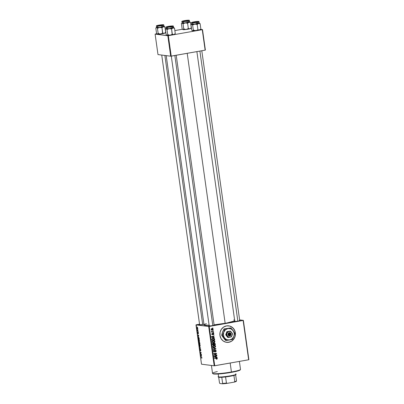 <?xml version="1.0" encoding="UTF-8"?>
<svg xmlns="http://www.w3.org/2000/svg" width="404" height="404" viewBox="0 0 404 404"><rect width="100%" height="100%" fill="white"/><g stroke="black" fill="none" stroke-linecap="round" stroke-linejoin="round"><path stroke-width="0.61" d="M226.619 342.339L226.558 342.334A8.312 7.787 97.2 0 0 228.755 342.279L228.816 342.284A8.312 7.787 -82.8 0 1 226.619 342.339A8.312 7.787 -82.8 0 1 219.872 334.29A8.312 7.787 -82.8 0 1 226.513 325.902L229.548 326.008L232.3 327.341L234.345 329.704L235.37 332.734L235.224 335.971L233.926 338.926L231.679 341.143L228.816 342.284L225.775 342.183L223.028 340.85L220.983 338.486L219.958 335.456L220.099 332.219L221.397 329.265L223.649 327.048L226.513 325.902A8.312 7.787 -82.8 0 1 228.709 325.851A8.312 7.787 -82.8 0 1 235.456 333.901A8.312 7.787 -82.8 0 1 228.816 342.284L228.755 342.279A8.312 7.787 97.2 0 0 235.401 333.906A8.312 7.787 97.2 0 0 228.669 325.846M239.365 320.483L239.708 320.483A2.909 0.283 172 0 1 240.127 320.599A2.909 0.283 172 0 1 238.269 321.099L235.153 321.463L234.381 321.362L234.921 321.13M213.772 325.003L214.115 324.998A2.909 0.283 172 0 1 214.539 325.114A2.909 0.283 172 0 1 212.681 325.619L209.222 325.983L208.787 325.882L209.328 325.649M204.611 324.336L204.232 324.523L204.601 324.361M213.645 333.507L213.857 334.26L213.554 334.714L213.181 334.512L213.59 334.229L213.388 333.669L212.544 334.658L211.868 334.386L212.181 333.406L212.307 334.396L213.004 333.436L213.645 333.507M234.896 320.862L226.563 323.064L214.095 324.856A15.791 1.545 -8 0 0 225.154 323.321L187.209 53.323L225.154 323.321A15.791 1.545 -8 0 0 234.734 320.943M166.201 55.626L204.035 324.821A15.791 1.545 -8 0 0 209.115 325.24M248.889 359.681L243.365 320.367L239.623 319.892L243.122 320.453L209.211 326.442L214.736 365.756L248.652 359.772L243.365 320.367L248.889 359.681M213.181 340.582L214.696 341.037L214.933 341.779L214.484 342.506L213.251 342.769L212.297 342.239L212.161 341.329L212.969 340.628L212.12 341.784L212.645 342.562L213.898 342.744L214.923 341.552L213.767 340.562L213.181 340.582M213.554 337.421L214.383 337.966L211.499 337.113L211.449 336.749L214.09 335.881L214.135 336.179L213.413 336.406L213.554 337.421L213.413 336.406L214.135 336.179L214.09 335.881L211.449 336.749L211.499 337.113L214.383 337.966L214.337 337.643L213.792 337.789L214.337 337.643L212.974 337.35L213.554 337.421M217.302 358.484L217.115 359.04L216.539 359.191L216.978 358.651L216.812 358.267L214.463 358.212L214.423 357.909L216.993 358.02L217.302 358.484L216.448 357.914L214.423 357.909L214.463 358.212L216.983 358.52L216.539 359.191L217.302 358.484L216.963 358.439L217.302 358.484M214.211 351.576L213.433 351.111L214.176 350.515L213.666 350.45L214.236 350.505L213.681 350.435L214.236 350.505L214.165 350.212L213.443 351.197L214.272 351.874L213.827 351.818L214.812 351.43L214.458 351.384L214.958 351.041L214.605 350.995L215.165 350.576L214.776 350.526L215.388 350.455L214.872 350.389L215.923 350.955L215.453 351.97L216.241 350.919L215.569 350.152L216.241 350.919L215.797 351.869L215.377 351.677L215.913 351.268L215.59 350.47L215.145 350.596L214.443 351.823L213.837 351.823L213.474 351.349L213.812 350.334L214.165 350.212L213.751 351.046L214.171 351.586L215.322 350.162L214.438 351.424L213.519 351.51M213.004 347.824L215.877 348.601L215.933 348.98L213.297 349.894L213.251 349.596L215.514 348.814L213.049 348.147L213.004 347.824L213.049 348.147L215.514 348.814L213.251 349.596L213.297 349.894L215.933 348.98L215.877 348.601L215.337 348.768L215.877 348.601L213.004 347.824M213.852 345.344L215.362 345.804L215.584 346.652L215.155 347.273L213.923 347.536L212.964 347.006L212.832 346.097L213.64 345.395L212.792 346.546L213.317 347.329L214.564 347.511L215.595 346.319L214.438 345.329L213.852 345.344M212.575 327.912L213.014 328.21L212.575 327.912M214.246 343.102L215.09 343.461L215.362 344.925L212.595 344.92L212.681 343.43L213.751 343.557L214.246 343.102L213.751 343.557L213.039 343.279L212.484 343.779L212.595 344.92L215.362 344.925L215.201 343.779L214.494 343.097M216.312 357.04L217.14 357.585L214.256 356.732L214.206 356.368L216.847 355.5L216.892 355.798L216.17 356.025L216.312 357.04L216.17 356.025L216.892 355.798L216.847 355.5L214.206 356.368L214.256 356.732L217.14 357.585L217.094 357.262L216.549 357.414L217.094 357.262L215.736 356.969L216.312 357.04M215.074 354.884L216.766 354.899L216.807 355.202L214.039 355.187L213.994 354.874L216.17 353.651L213.822 353.657L213.782 353.354L216.549 353.364L216.594 353.677L214.423 354.904L215.074 354.884L214.423 354.904L216.594 353.677L216.549 353.364L213.782 353.354L213.822 353.657L216.17 353.651L213.994 354.874L214.039 355.187L216.807 355.202L216.766 354.899L215.074 354.884M214.443 338.865L214.691 340.163L211.928 340.153L211.827 338.981L212.312 338.401L213.489 338.244L214.443 338.865L212.792 338.244L211.812 339.067L211.928 340.153L214.691 340.163L214.575 339.315L214.236 339.269L214.575 339.315L214.443 338.865L214.004 338.81L214.443 338.865M211.863 328.604L212.686 328.679L213.181 329.209L213.039 329.896L212.307 330.194L211.408 329.947L211.13 329.366L211.863 328.604L211.141 329.442L211.999 330.184L212.524 330.164L213.206 329.321L211.863 328.604L212.347 328.588M212.964 330.664L213.398 330.967L212.964 330.664M212.716 331.805L211.459 331.194L211.923 331.815L211.509 331.81L211.55 332.113L213.564 332.118L212.984 332.043L213.564 332.118L213.519 331.815L212.716 331.805L213.519 331.815L213.564 332.118L211.55 332.113L211.509 331.81L211.923 331.815L211.459 331.194L212.716 331.805L211.64 331.689M213.246 332.679L213.681 332.977L213.246 332.679M208.681 326.488L195.975 324.882L201.5 364.196L214.206 365.807L208.681 326.488L243.122 320.453L248.652 359.772L214.206 365.807L214.736 365.756L209.211 326.442L196.218 324.791L201.5 364.196L214.206 365.807L208.681 326.488M198.738 339.456L198.425 340.385L199.197 341.708L199.5 340.779L198.738 339.456L199.445 340.491L199.409 341.602L198.824 341.456L198.409 340.274L198.657 339.456M198.611 336.471L197.733 335.36L198.687 335.093L198.611 336.471L198.687 335.093L197.733 335.36L198.611 336.471M201.737 358.262L201.879 357.707L201.641 358.227L201.702 357.454L200.707 356.52L201.717 357.192L201.879 357.707L200.707 356.52L201.51 357.257L201.773 358.262M200.389 349.207L200.313 350.212L199.869 349.824L199.945 349.006L199.748 349.803L200.187 350.627L200.631 349.475L200.596 350.99L200.813 350.147L200.52 349.288L200.722 350.965L200.52 349.561L200.192 350.627L199.758 349.879L199.945 349.006L200.126 350.319L200.354 349.207M199.288 346.435L200.53 348.197L199.581 348.506L199.536 348.208L200.349 347.94L199.288 346.435L200.349 347.94L199.536 348.208L199.581 348.506L200.53 348.197L199.288 346.435M199.404 344.218L199.096 345.152L199.369 346.021L199.995 346.45L200.167 345.541L199.404 344.218L199.834 344.572L200.192 345.763L199.909 346.475L199.142 345.4L199.329 344.223M197.415 327.043L197.612 327.427L197.415 327.043M199.369 342.132L199.96 344.142L198.879 343.531L198.783 342.107L199.212 342.461L199.369 342.132L199.212 342.461L198.909 342.036L198.738 342.4L198.879 343.531L199.96 344.142L199.798 342.996L199.369 342.132L199.212 342.461M201.369 356.096L200.49 354.98L201.444 354.717L201.369 356.096L201.444 354.717L200.49 354.98L201.369 356.096M200.702 353.732L201.404 354.419L200.323 353.803L201.02 352.778L200.066 351.965L201.142 352.581L200.45 353.611L200.702 353.732L200.323 353.803L201.404 354.419L200.45 353.611L200.692 353.414L200.323 353.803L200.702 353.732M197.773 332.275L197.945 333.578L198.324 332.734L198.268 333.876L198.435 333.194L198.268 333.876L198.273 332.896L197.899 333.563L197.622 332.548L197.874 333.275L198.071 332.477L198.354 332.815L198.122 332.467L197.884 333.275L197.748 332.275M198.384 337.108L198.213 338.764L199.288 339.38L199.081 338.067L199.288 339.38L198.213 338.764L198.207 337.148L198.657 337.254L199.081 338.067L198.308 337.108M197.192 327.558L196.985 328.215L197.586 329.215L197.778 328.543L197.192 327.558L197.738 328.326L197.733 329.144L197.248 328.967L197.142 327.558M197.798 329.795L197.995 330.184L197.798 329.795M197.798 330.846L198.157 331.336L197.374 330.891L197.258 329.977L197.798 330.846L197.258 329.977L197.374 330.891L198.157 331.336L197.798 330.846M198.081 331.805L198.278 332.194L198.081 331.805M199.556 324.205L196.218 324.791L199.556 324.205M205.378 50.071L202.5 29.593L200.626 29.361L202.258 29.684L168.342 35.668L171.22 56.146L205.136 50.157L202.5 29.593L205.378 50.071M191.471 28.199L191.042 28.144L191.471 28.199M157.989 54.585L170.69 56.196L167.817 35.719L155.111 34.108L157.989 54.585L170.69 56.196L205.136 50.157L202.258 29.684L168.342 35.668L171.22 56.146L170.69 56.196L167.817 35.719L168.342 35.668L155.111 34.108L157.989 54.585M182.426 29.245L174.861 30.578L182.426 29.245M156.833 33.759L155.348 34.022L156.833 33.759M204.05 324.21L199.975 324.766L199.202 324.664L199.743 324.432M214.115 324.998L214.549 325.099L214.292 325.245L212.681 325.619A2.909 0.283 172 0 1 208.807 325.922A2.909 0.283 172 0 1 209.181 325.69M239.708 320.483L240.062 320.65L238.269 321.099A2.909 0.283 172 0 1 234.396 321.402A2.909 0.283 172 0 1 234.769 321.175M233.709 319.983L234.78 320.12M209.343 325.23L204.237 325.023L204.04 324.745L204.444 324.387L206.383 323.649M210.045 325.952L210.858 325.791L210.045 325.952M200.46 324.735L201.273 324.574L200.46 324.735M235.638 321.438L236.451 321.271L235.638 321.438M203.091 324.402A2.909 0.283 172 0 1 199.217 324.705A2.909 0.283 172 0 1 199.591 324.478M199.253 343.466L198.879 343.531L199.253 343.466M198.889 342.375L198.889 342.789L198.955 342.334L199.329 342.481L199.298 343.491L198.899 342.355M198.909 342.036L198.738 342.4M198.889 342.789L199.298 343.491L199.152 342.299M199.339 342.93L199.788 343.769L199.339 342.93L199.616 342.39L199.904 343.748L199.404 342.425M199.834 346.178L199.212 345.178L199.753 344.461L199.435 344.516L200.162 345.486L199.889 346.172L199.197 345.021L199.748 344.45M199.924 346.157L200 345.284L199.435 344.516M200.505 348.036L199.536 348.208L200.505 348.036M200.49 347.94L200.101 348.006L200.49 347.94M200.364 349.571L200.631 349.47M200.132 350.637L200.303 350.329M201.758 357.671L201.677 357.964M201.121 356.757L200.748 356.823L201.121 356.757M201.46 354.808L200.49 354.98L201.46 354.808M200.631 355.217L201.227 355.914L200.631 355.217L201.227 355.081L201.338 355.894L200.874 355.172M200.606 353.147L201.142 352.581L200.066 351.965L201.02 352.778L200.606 353.147M201.182 352.844L200.844 352.904L201.182 352.844M201.121 352.566L200.743 352.636L201.121 352.566M200.48 352.202L200.106 352.268L200.48 352.202M198.339 333.169L198.218 333.573M197.945 333.578L198.086 333.093M197.743 332.952L197.809 332.578M198.702 335.189L197.733 335.36L198.702 335.189M197.874 335.598L198.47 336.295L197.874 335.598L198.47 335.461L198.581 336.274L198.117 335.552M198.197 337.729L198.293 338.537L199.121 339.006L198.293 338.537L198.197 337.729L198.738 337.345L198.42 337.401L199.233 338.986L198.748 337.633L198.339 337.406L198.197 337.729L198.42 337.401M199.162 341.41L198.546 340.41L199.081 339.693L198.768 339.749L199.49 340.724L199.217 341.405L198.531 340.254L199.076 339.688M199.258 341.395L199.334 340.516L198.768 339.749M197.601 328.906L197.687 328.528L197.531 328.917L197.076 328.24L197.238 327.856L197.773 328.513L197.576 328.917M197.687 328.528L197.293 327.871L197.076 328.24L197.238 327.856M197.763 330.82L197.374 330.891L197.763 330.82M212.61 328.159L213.014 328.21L212.61 328.159M214.751 344.622L215.362 344.925L212.585 344.849L214.751 344.622M213.302 343.269L213.039 343.279M214.206 343.112L214.529 343.415M214.585 343.541L214.14 343.082M213.09 343.572L212.878 344.617L213.741 344.622L212.549 344.577L212.878 344.617L212.479 344.067L213.09 343.572L212.605 343.511L213.494 343.673L213.741 344.622L213.57 343.769L213.09 343.572L213.494 343.673M213.095 344.062L212.514 343.501M214.282 343.4L213.963 343.703L214.064 344.622L214.999 344.622L213.736 344.582L214.064 344.622L213.974 343.991L213.635 343.945L213.974 343.991L214.282 343.4L213.842 343.344L214.862 343.774L214.999 344.622L214.761 343.577L213.857 343.324M214.287 343.703L213.701 343.329L213.398 343.915M214.569 347.203L213.989 347.435L214.564 347.511L213.64 347.475M214.135 345.314L214.817 345.768M213.347 347.46L214.575 347.198M214.938 345.97L214.09 345.304M213.862 345.647L212.782 346.46L213.489 347.056L212.953 346.991L214.135 347.243L215.079 346.94L215.276 346.354L214.908 345.819L213.287 345.577L215.276 346.354L214.539 347.208L213.489 347.056L213.105 346.501L213.862 345.647L213.221 345.592L213.928 345.587M213.423 347.157L213.984 347.228M215.347 348.859L215.933 348.98L213.262 349.637L215.347 348.859M213.019 347.91L215.302 348.526L213.019 347.91M216.241 350.919L215.908 350.879L216.241 350.919M215.388 350.455L214.888 350.374M215.347 350.884L214.812 350.379M215.221 351.793L215.514 351.576M216.408 358.444L216.983 358.52M215.872 357.843L216.726 358.409L216.211 359.1M216.69 358.267L216.286 357.894M216.307 355.677L216.892 355.798L215.61 356.091L216.307 355.677M215.726 356.904L216.519 357.192L215.726 356.904M214.105 356.495L215.973 356.934L214.534 356.54L215.857 356.121L214.12 356.424M214.615 356.272L213.953 356.464L215.973 356.934L214.226 356.5L215.857 356.121L215.973 356.934L215.857 356.121L214.287 356.373M216.196 354.894L216.807 355.202L214.029 355.121L216.196 354.894M215.595 353.576L213.817 353.586L215.595 353.576M215.978 353.359L216.594 353.677L215.978 353.359M214.65 354.485L215.125 354.545L214.65 354.485M214.029 354.853L214.423 354.904L214.029 354.853M213.256 334.805L213.857 333.972L213.191 333.366L212.363 334.391L212.049 334.128L212.302 333.371L211.802 334.153L212.448 334.684L213.256 333.664L213.61 334.002L213.256 334.805M213.256 333.664L213.61 334.002M213.034 333.926L212.676 333.588M212.787 333.714L213.095 333.755L212.787 333.714M212.666 334.037L212.948 334.073L212.666 334.037M212.373 333.997L211.873 334.608M212.115 334.638L212.448 334.684L212.115 334.638M211.913 333.603L212.378 333.664L211.913 333.603M211.797 334.093L212.049 334.128L211.797 334.093M212.363 334.391L212.049 334.128M211.938 334.26L212.277 333.507M212.615 333.295L213.282 333.896M213.6 333.936L213.857 333.972L213.6 333.936M212.262 334.3L211.969 334.583M213.549 336.057L214.135 336.179L212.852 336.471L213.549 336.057M212.969 337.284L213.761 337.572L212.969 337.284M211.343 336.87L213.216 337.315L211.777 336.916L213.1 336.502L211.363 336.805M211.858 336.653L211.196 336.845L213.216 337.315L211.469 336.88L213.1 336.502L213.216 337.315L213.1 336.502L211.529 336.754M214.085 339.86L214.691 340.163L211.918 340.082L214.085 339.86M213.095 338.214L213.787 338.658M213.807 338.683L213.135 338.224M212.13 338.496L212.928 338.486M213.332 338.527L212.236 338.471L213.332 338.527L214.327 339.86L212.206 339.855L211.878 339.809L212.206 339.855L211.817 339.375L212.145 339.421L212.14 339.037L211.822 338.996L212.817 338.547L212.166 338.486M213.898 342.435L213.317 342.673L213.898 342.744L212.974 342.708M213.463 340.552L214.145 341.001M212.676 342.693L213.908 342.43M214.266 341.203L213.418 340.537M212.539 340.825L213.262 340.819M212.888 342.405L212.302 342.254L213.312 342.466L212.282 342.223L212.822 342.289L212.11 341.698L213.196 340.885L212.549 340.825M213.196 340.885L212.433 341.577L212.938 342.355L214.155 342.355L214.605 341.587L214.044 340.956L212.615 340.809L214.605 341.587L213.868 342.446L213.312 342.466M212.408 329.881L211.943 330.093L212.524 330.164L211.726 330.119L212.464 329.826M212.044 328.583L211.701 328.508M211.327 328.831L211.635 328.811M211.716 329.821L211.247 329.77M212.448 329.876L212.958 329.361L212.216 328.886L211.353 328.831L211.903 328.901L211.135 329.381L212.448 329.876L211.388 329.411L211.903 328.901L212.958 329.361L212.448 329.876L211.257 329.775M211.903 328.901L211.363 328.826M212.999 330.916L213.398 330.967L212.999 330.916M212.984 332.043L211.539 332.043L212.984 332.043M213.282 332.926L213.681 332.977L213.282 332.926M197.076 328.24L197.531 328.917M212.145 339.421L212.206 339.855L214.327 339.86L214.095 338.921L213.438 338.547L212.403 338.688L212.145 339.421M227.23 342.385L230.24 341.855M231.618 341.133L232.845 340.143L234.653 337.507L235.168 335.966L235.315 332.729L234.941 331.154L233.376 328.407L230.931 326.523L229.492 325.998M212.615 373.447L213.08 373.796A13.711 1.338 -8 0 0 231.341 372.372L231.426 371.983A14.13 1.379 172 0 1 212.615 373.447A14.13 1.379 172 0 1 217.322 371.589M211.423 365.453L212.529 373.326A14.13 1.379 -8 0 0 231.426 371.983L230.169 363.029L231.426 371.983A14.13 1.379 -8 0 0 240.511 369.392L239.39 361.403M240.148 369.928L235.845 371.468L226.114 373.185L217.605 374.033L213.024 373.74M240.461 369.534A14.13 1.379 172 0 1 231.426 371.983L231.341 372.372A13.711 1.338 -8 0 0 240.107 369.998L240.461 369.534M165.12 32.87L164.307 33.325L165.691 32.325L164.943 27.007L165.691 32.325L164.307 33.325L162.751 33.093L160.56 33.986A4.045 0.394 -8 0 0 162.62 33.678L162.751 33.093L160.56 33.986L158.191 33.648L157.444 28.331L159.636 27.437L162.004 27.77L163.388 26.77L164.943 27.007L164.049 26.285L164.297 26.406L163.943 26.608L161.701 27.129L156.545 27.613L157.444 28.331L158.191 33.648L157.671 34.148L156.565 33.446L155.818 28.123L156.565 33.446L157.025 33.941M159.055 25.184A2.909 0.283 172 0 1 162.938 24.937A2.909 0.283 172 0 1 161.075 25.437L157.186 25.704L161.746 24.846L162.943 24.927L161.075 25.437A2.909 0.283 172 0 1 157.201 25.74A2.909 0.283 172 0 1 159.055 25.184L159.055 25.184M156.409 26.103A3.742 0.364 -8 0 0 161.398 25.72L161.277 25.467A3.49 0.343 172 0 1 156.828 25.881A3.49 0.343 172 0 1 158.853 25.159L156.702 25.699L158.045 25.871L163.519 24.841L158.853 25.159A3.49 0.343 172 0 1 163.302 24.74A3.49 0.343 172 0 1 161.277 25.467L161.398 25.72A3.742 0.364 172 0 1 156.398 26.078C157.075 25.74 154.853 26.038 158.843 25.159C164.186 24.376 163.837 24.846 163.802 25.038A3.742 0.364 172 0 1 161.398 25.72L161.595 27.113L161.398 25.72A3.742 0.364 -8 0 0 163.792 25.013M156.398 26.078L156.59 27.472A3.742 0.364 -8 0 0 161.595 27.113L163.953 26.381M165.574 32.497L165.206 32.982A4.045 0.394 -8 0 1 164.307 33.325L162.62 33.678A4.045 0.394 -8 0 0 164.307 33.325L162.751 33.093L162.004 27.77L162.62 33.678L157.227 34.098M155.818 28.123L156.651 27.29M163.832 26.27L164.049 26.285A4.045 0.394 172 0 1 164.276 26.351A4.045 0.394 172 0 1 163.388 26.77A4.045 0.394 172 0 1 159.636 27.437L162.004 27.77L163.388 26.77L164.943 27.007L164.049 26.285A4.045 0.394 172 0 0 163.979 26.28M157.787 27.028L156.691 27.366L157.146 27.583L161.595 27.113A3.742 0.364 -8 0 0 163.999 26.427L163.802 25.038M163.443 26.316L162.458 26.351M156.151 27.73L156.545 27.613A4.045 0.394 172 0 1 156.303 27.472A4.045 0.394 172 0 1 156.57 27.321M156.984 27.836L157.444 28.331L159.636 27.437A4.045 0.394 172 0 1 156.545 27.613L156.984 27.836M157.212 34.072A4.045 0.394 -8 0 0 157.237 34.103A4.045 0.394 -8 0 0 157.464 34.163A4.045 0.394 -8 0 0 160.56 33.986L158.191 33.648L157.247 34.093M160.585 25.523L158.014 25.578L161.726 24.957L161.999 25.114L160.933 25.376L158.009 25.609L162.11 25.003L160.585 25.523M202.677 324.473L164.867 55.454L202.677 324.473M170.645 26.659L167.599 26.795L168.705 26.477L167.599 26.831L170.594 26.578L171.695 26.265L170.978 26.184L168.705 26.477L171.695 26.22L170.645 26.659M212.807 325.594L174.846 55.505L212.807 325.594M168.029 26.987L168.574 26.876M174.705 34.082L173.897 34.542L175.28 33.542L174.533 28.219L175.28 33.542L173.897 34.542L172.341 34.305L170.145 35.204A4.045 0.394 -8 0 0 172.21 34.895L172.341 34.305L170.145 35.204L167.776 34.865L167.029 29.548L169.226 28.649L171.589 28.987L172.973 27.987L174.533 28.219L173.634 27.502L173.887 27.618L173.528 27.82L171.286 28.341L166.13 28.825L167.029 29.548L167.776 34.865L167.256 35.36L166.155 34.658L165.408 29.341L166.155 34.658L166.61 35.153M168.64 26.396A2.909 0.283 172 0 1 172.523 26.149A2.909 0.283 172 0 1 170.665 26.654L166.771 26.916L171.331 26.058L172.528 26.139L170.665 26.654A2.909 0.283 172 0 1 166.791 26.957A2.909 0.283 172 0 1 168.64 26.396L168.64 26.396M165.993 27.315A3.742 0.364 -8 0 0 170.988 26.937L170.867 26.679A3.49 0.343 172 0 1 166.413 27.098A3.49 0.343 172 0 1 168.438 26.371L168.564 26.78M165.983 27.29L166.18 28.684A3.742 0.364 -8 0 0 171.18 28.331L170.988 26.937A3.742 0.364 172 0 1 165.983 27.29C166.66 26.952 164.438 27.255 168.433 26.371L166.196 26.997L167.635 27.088L173.109 26.058L168.438 26.371A3.49 0.343 172 0 1 172.887 25.957A3.49 0.343 172 0 1 170.867 26.679L171.18 28.331L173.538 27.598M175.159 33.714L174.796 34.194A4.045 0.394 -8 0 1 173.897 34.542L172.21 34.895A4.045 0.394 -8 0 0 173.897 34.542L172.341 34.305L171.589 28.987L172.21 34.895L167.049 35.38A4.045 0.394 -8 0 0 170.145 35.204L167.776 34.865L167.049 35.38A4.045 0.394 -8 0 1 166.822 35.315A4.045 0.394 -8 0 1 166.802 35.289M165.408 29.341L166.236 28.507M173.417 27.482L173.634 27.502A4.045 0.394 172 0 1 173.861 27.568A4.045 0.394 172 0 1 172.973 27.987A4.045 0.394 172 0 1 169.226 28.649L171.589 28.987L172.973 27.987L174.533 28.219L173.634 27.502A4.045 0.394 172 0 0 173.563 27.492M167.377 28.24L166.276 28.583L166.736 28.795L171.18 28.331A3.742 0.364 -8 0 0 173.584 27.644L173.392 26.25A3.742 0.364 172 0 1 170.988 26.937A3.742 0.364 -8 0 0 173.377 26.225M173.028 27.533L172.043 27.563M168.428 26.371L168.438 26.371C173.771 25.593 173.422 26.063 173.392 26.25M165.736 28.947L166.13 28.825A4.045 0.394 172 0 1 165.893 28.684A4.045 0.394 172 0 1 166.155 28.538M166.574 29.053L167.029 29.548L169.226 28.649A4.045 0.394 172 0 1 166.13 28.825L166.574 29.053M186.597 20.846L187.698 20.533L186.653 20.478L184.709 20.745L187.698 20.488L186.597 20.846L183.603 21.064L184.709 20.745L183.603 21.099L186.597 20.846M184.032 21.255L184.578 21.144M188.597 22.402L188.976 22.255A4.045 0.394 172 0 1 187.289 22.609L187.592 23.255L188.976 22.255L190.537 22.493L191.284 27.81L189.9 28.81L188.345 28.573L187.592 23.255L188.597 22.402M184.643 20.665L188.355 20.316L186.668 20.922A2.909 0.283 172 0 1 182.795 21.225A2.909 0.283 172 0 1 184.643 20.665A2.909 0.283 172 0 1 188.527 20.417A2.909 0.283 172 0 1 186.668 20.922L182.956 21.271L184.643 20.665M183.381 22.508L182.28 22.851L182.739 23.063L187.183 22.599L186.991 21.205L187.183 22.599A3.742 0.364 -8 0 0 189.587 21.912L189.395 20.518A3.742 0.364 172 0 1 186.991 21.205L186.87 20.947A3.49 0.343 172 0 1 182.416 21.367A3.49 0.343 172 0 1 184.441 20.639L182.199 21.266L183.638 21.356L189.112 20.326L184.441 20.639A3.49 0.343 172 0 1 188.89 20.225A3.49 0.343 172 0 1 186.87 20.947L186.991 21.205A3.742 0.364 -8 0 0 189.38 20.498M190.708 28.351L189.9 28.81L186.148 29.472L183.78 29.133L183.032 23.816L185.229 22.917L187.592 23.255L188.345 28.573L186.148 29.472L182.835 29.578L182.159 28.926L181.411 23.609L181.931 23.114L183.032 23.816L183.78 29.133L182.82 29.578A4.045 0.394 -8 0 0 182.825 29.583A4.045 0.394 -8 0 0 183.052 29.649L182.159 28.926L181.411 23.609L182.239 22.776M191.163 27.982L190.799 28.462A4.045 0.394 -8 0 1 189.9 28.81L188.345 28.573L186.148 29.472L183.78 29.133L183.052 29.649A4.045 0.394 -8 0 0 186.148 29.472A4.045 0.394 -8 0 0 189.9 28.81L191.284 27.81L190.764 28.305L191.284 27.81L190.537 22.493L189.431 21.791L189.875 21.841L186.789 22.695L182.133 23.094A4.045 0.394 172 0 1 181.896 22.952A4.045 0.394 172 0 1 182.159 22.806M189.42 21.755L189.638 21.771A4.045 0.394 172 0 1 189.865 21.836A4.045 0.394 172 0 1 188.976 22.255L190.537 22.493L189.638 21.771A4.045 0.394 172 0 0 189.567 21.765M181.997 21.584A3.742 0.364 -8 0 0 186.991 21.205A3.742 0.364 172 0 1 181.987 21.558L182.184 22.952A3.742 0.364 -8 0 0 187.183 22.599L189.542 21.866M189.032 21.801L188.047 21.831M181.411 23.609L181.739 23.215M185.229 22.917A4.045 0.394 172 0 1 182.133 23.094L183.032 23.816L185.229 22.917L187.592 23.255L187.289 22.609A4.045 0.394 172 0 1 185.229 22.917M195.733 22.139L193.188 22.306L197.288 21.7L195.733 22.139L193.193 22.276L196.309 21.685L197.273 21.755L195.733 22.139M199.894 51.086L237.85 321.17L199.894 51.086M198.187 23.619L198.566 23.472A4.045 0.394 172 0 1 196.879 23.826L197.182 24.472L198.566 23.472L200.121 23.705L200.869 29.022L199.485 30.022L197.93 29.79L197.182 24.472L198.187 23.619M194.233 21.882L197.94 21.533L196.253 22.139A2.909 0.283 172 0 1 192.38 22.442A2.909 0.283 172 0 1 194.233 21.882A2.909 0.283 172 0 1 198.112 21.634A2.909 0.283 172 0 1 196.253 22.139L192.546 22.488L194.233 21.882M193.971 22.023L194.011 21.861A3.49 0.343 172 0 1 198.48 21.437A3.49 0.343 172 0 1 196.455 22.164L196.576 22.422A3.742 0.364 -8 0 0 198.965 21.71M194.021 21.856L191.789 22.478L193.223 22.568L198.697 21.538L194.021 21.856C191.673 22.387 190.86 22.695 191.572 22.776A3.742 0.364 172 0 0 196.576 22.422L196.773 23.811A3.742 0.364 -8 0 0 199.177 23.129L198.98 21.735A3.742 0.364 172 0 1 196.576 22.422L196.455 22.164A3.49 0.343 172 0 1 192.006 22.584A3.49 0.343 172 0 1 194.031 21.856C199.359 21.074 199.015 21.543 198.98 21.735M200.293 29.568L195.733 30.684L193.364 30.351L192.617 25.028L194.814 24.134L197.182 24.472L197.93 29.79L195.733 30.684L192.425 30.79L191.743 30.143L190.996 24.826L191.516 24.326L192.617 25.028L193.364 30.351L192.405 30.795A4.045 0.394 -8 0 0 192.642 30.861L191.743 30.143L190.996 24.826L191.824 23.993M200.753 29.199L200.384 29.679A4.045 0.394 -8 0 1 199.485 30.022L197.93 29.79L196.329 30.568L193.364 30.351L192.642 30.861A4.045 0.394 -8 0 0 195.733 30.684A4.045 0.394 -8 0 0 199.485 30.022L200.869 29.022L200.349 29.522L200.869 29.022L200.121 23.705L199.015 23.003L199.46 23.053L196.374 23.912L191.718 24.311A4.045 0.394 172 0 1 191.481 24.169A4.045 0.394 172 0 1 191.749 24.018M199.005 22.967L199.222 22.988A4.045 0.394 172 0 1 199.455 23.048A4.045 0.394 172 0 1 198.566 23.472L200.121 23.705L199.222 22.988A4.045 0.394 172 0 0 199.157 22.977M192.966 23.725L191.814 24.215L193.94 24.2L199.127 23.079M198.622 23.013L197.632 23.048M191.572 22.776L191.769 24.169A3.742 0.364 -8 0 0 196.773 23.811L196.576 22.422A3.742 0.364 -8 0 1 191.587 22.801M190.996 24.826L191.329 24.427M194.814 24.134A4.045 0.394 172 0 1 191.718 24.311L192.617 25.028L194.814 24.134L197.182 24.472L196.879 23.826A4.045 0.394 172 0 1 194.814 24.134M235.759 374.589L235.653 374.836A8.726 0.853 172 0 1 233.921 375.457A8.726 0.853 -8 0 0 235.653 374.836A8.726 0.853 -8 0 0 235.764 374.74L236.118 374.276A9.141 0.894 172 0 1 228.331 376.174A9.141 0.894 172 0 1 218.614 376.952L219.059 377.291A8.726 0.853 -8 0 0 221.776 377.286A8.726 0.853 -8 0 0 225.583 376.927A8.726 0.853 -8 0 0 233.921 375.457L225.583 376.927A8.726 0.853 172 0 1 221.776 377.286L218.519 377.023M235.572 373.958A9.141 0.894 172 0 1 236.118 374.276M218.044 376.725A9.141 0.894 -8 0 0 218.614 376.952L218.2 373.998L218.614 376.952A9.141 0.894 -8 0 0 228.77 376.109A9.141 0.894 -8 0 0 236.148 374.18M218.614 376.952A9.141 0.894 172 0 1 218.099 376.806L218.564 377.154A8.726 0.853 -8 0 0 219.059 377.291L218.614 376.952M236.269 381.351L236.517 380.982L235.653 374.836L236.517 380.982A8.726 0.853 172 0 1 234.785 381.598L234.032 382.154L227.311 383.34L226.447 383.073L225.583 376.927L226.447 383.073A8.726 0.853 172 0 1 222.639 383.431L222.397 383.8L219.877 383.482L219.518 383.032L218.7 377.22L219.518 383.032L219.877 383.482L222.397 383.8A8.312 0.813 -8 0 0 227.311 383.34L222.397 383.8L222.639 383.431A8.726 0.853 -8 0 0 226.447 383.073L227.311 383.34L234.032 382.154A8.312 0.813 -8 0 0 236.269 381.351L234.032 382.154L234.785 381.598A8.726 0.853 -8 0 0 236.517 380.982L236.269 381.351M233.921 375.457L234.785 381.598L233.921 375.457M221.776 377.286L222.639 383.431L221.776 377.286M229.462 335.578L229.139 333.26L228.528 334.557L229.462 335.578A1.247 1.167 -82.8 0 1 229.139 333.26L228.932 332.815A1.661 1.555 97.2 0 0 229.376 335.987L228.927 332.765L229.694 332.628L230.79 333.315L231.073 334.608L230.154 335.901L229.386 336.037L228.462 335.552L228.007 334.063L228.502 333.113L229.694 332.628L230.235 335.441L230.841 334.148L229.906 333.123A1.247 1.167 -82.8 0 1 230.235 335.441L230.149 335.85A1.661 1.555 97.2 0 0 229.704 332.679L230.235 335.441L230.154 335.901L229.386 336.037L229.462 335.578M232.078 335.355L232.497 333.765L230.538 331.169L226.886 331.654L230.002 331.103L226.886 331.654L227.422 331.719L227.003 333.31L226.27 334.86L225.73 334.795L226.886 331.654L225.73 334.795L226.27 334.86L227.407 336.179L228.23 337.456L227.694 337.385L225.73 334.795L227.694 337.385L229.098 337.335L231.346 336.906L232.497 333.765L230.538 331.169L227.422 331.719L226.27 334.86L228.23 337.456L229.942 337.199A2.909 2.727 -82.8 0 1 227.003 333.31A2.909 2.727 -82.8 0 1 231.674 332.487A2.909 2.727 -82.8 0 1 229.942 337.199L231.346 336.906L231.734 336.158L232.249 334.613L232.042 333.133L230.543 331.613L229.139 331.467L227.841 332.088L227.003 333.31L226.841 334.81L227.917 336.699L229.942 337.199L231.239 336.577L232.078 335.355M222.927 337.163L225.609 340.41L232.457 339.39L233.921 336.29L234.764 333.108L230.846 327.922L224.614 329.023L223.771 332.204L222.306 335.305L225.058 338.491L226.846 339.688L229.654 339.976L232.244 338.734L233.921 336.29L234.244 333.295L233.118 330.553L230.846 328.805L228.043 328.513L225.452 329.755L223.771 332.204L223.392 334.441L223.846 336.648L226.225 340.491L225.609 340.41L224.437 339.128L221.69 335.229L222.528 332.048L223.998 328.942L230.846 327.922L223.998 328.942L224.614 329.023L223.998 328.942L222.311 332.775M222.306 335.305L221.69 335.229L222.306 335.305L223.478 336.588L226.225 340.491L229.654 339.976A5.818 5.449 -82.8 0 1 224.579 337.936A5.818 5.449 -82.8 0 1 223.771 332.204L222.306 335.305M223.771 332.204A5.818 5.449 -82.8 0 1 228.043 328.513L224.614 329.023L223.771 332.204M228.043 328.513A5.818 5.449 -82.8 0 1 233.118 330.553L230.846 327.922L228.043 328.513M233.118 330.553A5.818 5.449 -82.8 0 1 233.921 336.29L234.764 333.108L233.118 330.553M231.84 339.537L232.457 339.39L233.921 336.29A5.818 5.449 -82.8 0 1 229.654 339.976L231.84 339.537M223.816 338.335L221.69 335.229L222.836 331.351M229.386 335.951L230.154 335.901L229.866 335.865L229.416 332.674L229.866 335.865L229.386 335.951M198.354 337.401L198.728 337.335M197.192 327.856L197.516 327.801M213.256 343.567L212.681 343.496M213.342 333.659L212.762 333.588M212.292 334.396L211.716 334.32M157.929 28.027L157.868 27.603M157.863 27.568L157.671 26.174M158.696 33.416L158.348 33.875M156.303 27.472L155.939 27.952M157.661 26.043L158.014 25.578M161.726 55.06L199.632 324.766M162.605 25.477L162.802 26.871M162.575 25.351L162.11 25.003M167.251 27.255L167.599 26.795M209.222 325.983L171.296 56.131M167.514 29.245L167.458 28.82M167.453 28.78L167.256 27.386M214.155 325.286L176.21 55.262M172.387 28.088L172.195 26.694M172.165 26.568L171.695 26.22M168.286 34.628L167.933 35.092M165.893 28.684L165.524 29.169M188.168 20.836L187.698 20.488M188.39 22.356L188.198 20.963M183.517 23.513L183.461 23.089M183.456 23.048L183.259 21.659M183.254 21.528L183.603 21.064M184.29 28.896L183.936 29.361M189.395 20.518C189.425 20.331 189.774 19.862 184.436 20.639C182.088 21.175 181.27 21.478 181.987 21.558M181.896 22.952L181.527 23.437M197.753 22.048L197.288 21.7M197.783 22.18L197.98 23.568M201.798 50.747L239.749 320.771M192.844 22.871L193.041 24.265M193.046 24.301L193.107 24.725M196.884 51.616L234.81 321.463M192.839 22.74L193.193 22.276M193.875 30.113L193.521 30.578M191.481 24.169L191.112 24.649"/></g></svg>
